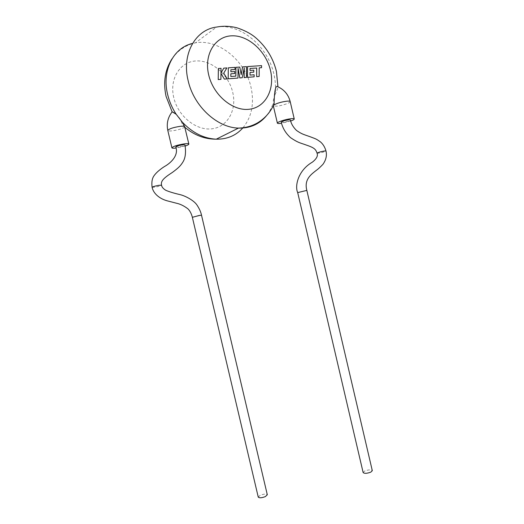 <?xml version="1.0" encoding="UTF-8"?>
<svg xmlns="http://www.w3.org/2000/svg" width="524" height="524" viewBox="0 0 524 524"><rect width="100%" height="100%" fill="white"/><g stroke="black" fill="none" stroke-linecap="round" stroke-linejoin="round"><path stroke-width="0.39" stroke-dasharray="2.62 1.97" d="M281.25 122.23L283.137 122.341C287.047 121.673 289.464 120.887 290.394 119.976M317.066 153.198L318.736 153.146C322.719 152.379 325.135 151.652 325.98 150.964M363.132 472.524L364.632 471.063C368.516 469.642 371.077 469.517 372.309 470.683M290.669 121.044L281.526 123.304M175.802 146.982L178.245 147.074C182.011 146.445 184.252 145.731 184.979 144.938M152.098 187.317L154.757 187.206C158.687 186.465 160.953 185.797 161.562 185.201M258.247 497.079L260.238 495.278C263.821 493.929 266.172 493.746 267.306 494.735M185.208 146.026L176.025 148.069M184.841 127.005L184.553 127.181C182.287 128.747 178.239 129.965 172.403 130.823C169.671 131.124 168.138 131.013 167.818 130.489M273.332 105.841L273.259 102.946C271.681 107.833 269.375 112.149 266.336 115.883M242.985 127.771C251.775 116.878 254.454 103.379 251.016 87.285C245.396 60.902 218.763 38.658 195.426 42.844L216.615 27.065C240.634 23.036 268.052 46.629 273.928 74.238C275.519 81.102 275.919 87.796 275.139 94.307C277.045 90.58 277.975 88.091 277.93 86.846L277.897 86.761M275.139 94.307C273.77 97.778 273.148 100.66 273.259 102.946M172.082 111.723L172.226 111.789C173.988 112.084 176.47 114.239 179.673 118.241C181.487 122.557 183.112 125.537 184.553 127.181M220.866 79.373L220.971 73.439M227.134 78.901L223.683 73.177L226.82 67.95L223.794 68.146M220.984 72.967L220.997 68.33L218.351 68.506M246.49 66.627L242.547 66.908M241.184 74.611L239.723 67.092L235.892 67.347M235.82 76.144L230.783 76.537L230.842 73.812M234.7 73.537L234.713 71.519L230.815 71.795L230.881 69.758M234.975 69.476L234.988 67.406L228.268 67.851M237.955 78.076L238.066 68.598M242.199 77.755L244.177 68.113M246.378 77.434L246.45 66.646M250.007 68.454L249.987 70.458L253.76 70.19L253.754 72.174M259.125 76.471L259.197 67.858M261.522 67.701L261.528 65.651L247.511 66.581M254.101 76.851L254.107 74.808L249.974 75.115L250.02 72.436M297.697 192.596L306.841 190.395M290.204 101.636C290.532 102.835 282.082 105.691 276.862 106.169L273.43 105.953M192.36 217.303L201.517 215.207M173.745 97.569C169.219 78.855 180.086 61.649 196.022 60.948C211.899 59.972 228.713 74.736 232.735 92.362C236.972 109.968 227.626 127.005 211.965 128.812C196.369 130.895 178.036 116.308 173.745 97.569M172.042 58.767C177.806 50.435 185.601 45.13 195.426 42.844L192.57 43.42"/><path stroke-width="0.79" d="M290.394 119.976L288.521 119.819C284.427 120.52 282.004 121.326 281.25 122.23C282.639 128.131 285.731 133.273 290.532 137.655C298.307 142.914 299.97 142.751 305.512 144.781C314.177 147.703 315.703 149.026 317.066 153.198L317.066 153.198C318.14 155.864 316.562 158.857 312.324 162.178C298.195 170.326 294.58 185.948 297.697 192.596L363.132 472.524C364.363 473.689 366.924 473.558 370.828 472.131L372.309 470.683L306.841 190.395L297.697 192.596M290.381 119.93C291.108 123.612 293.139 127.109 296.473 130.417C301.863 134.203 303.638 134.426 309.992 136.685C317.02 139.351 315.9 138.788 320.465 141.906C323.053 144.12 324.887 147.146 325.98 150.964L324.336 151.004C320.328 151.777 317.904 152.51 317.066 153.191M281.526 123.304L280.89 123.389C278.794 123.631 277.628 123.566 277.392 123.186C276.6 122.249 285.436 119.315 290.84 118.738C292.883 118.509 294.023 118.581 294.246 118.948C294.344 119.446 293.152 120.14 290.669 121.044M184.979 144.938L182.548 144.814C178.632 145.476 176.378 146.196 175.802 146.982C179.129 156.25 169.193 164.005 164.549 166.475C162.309 167.916 156.886 171.544 153.899 175.946C152.078 178.566 151.482 182.352 152.098 187.317L152.098 187.317C153.643 194.312 160.488 199.081 167.516 200.915L176.477 203.233C180.243 204.019 184.068 205.893 187.946 208.853C189.957 210.844 191.43 213.661 192.36 217.303M184.972 144.899C186.079 152.196 185.45 157.809 183.086 161.746C180.688 165.715 178.514 167.883 172.494 172.344C163.219 178.317 160.613 181.258 161.562 185.201L158.929 185.306C154.966 186.046 152.687 186.714 152.098 187.317M267.306 494.735L265.36 496.595C261.633 497.99 259.262 498.147 258.247 497.079L192.36 217.316L199.186 215.482L201.511 215.194L267.319 494.807M176.025 148.069C173.555 148.351 172.18 148.279 171.911 147.853C172.979 146.406 177.145 145.063 184.396 143.838C187.081 143.517 188.561 143.569 188.843 144.015C188.928 144.506 187.716 145.181 185.208 146.026M172.219 111.795C167.844 117.343 166.377 123.579 167.818 130.489C168.852 128.865 172.999 127.476 180.276 126.317C182.601 126.068 184.048 126.127 184.618 126.494L188.843 144.015M277.373 123.107L273.332 105.841L273.823 105.036C276.836 103.261 281.139 101.977 286.739 101.191C288.796 100.994 289.942 101.112 290.185 101.545L290.204 101.636M294.246 118.948L290.185 101.545C288.403 94.687 284.309 89.755 277.897 86.761C274.714 83.886 274.222 97.562 274.091 104.007L273.823 105.036M192.57 43.42C173.411 47.651 161.641 70.563 167.608 94.392C169.298 101.466 172.16 108.095 176.208 114.291L182.411 122.249C192.609 132.913 203.888 138.559 216.261 139.181C227.193 139.338 236.101 135.533 242.985 127.771M184.618 126.494L182.411 122.249M176.208 114.291L172.082 111.723L166.101 96.468M223.833 68.12L220.984 73.013L221.03 68.31L218.351 68.506L218.22 79.576L220.905 79.347L220.971 73.347L224.331 79.111L227.174 78.875L223.722 73.157L226.859 67.924L223.794 68.146L220.984 72.967M218.384 68.48L218.22 79.576M218.259 79.55L220.905 79.347M220.971 73.439L224.331 79.111M224.37 79.085L227.174 78.875M242.586 66.882L241.204 74.709L239.763 67.072L235.931 67.321L235.859 76.137L230.822 76.511L230.842 73.792L234.739 73.511L234.752 71.5L230.855 71.768L230.881 69.738L235.014 69.456L235.027 67.38L228.307 67.825L228.195 78.796L237.994 78.05L238.066 68.369L239.848 77.912L242.239 77.729L244.223 67.91L244.158 77.585L246.424 77.414L246.49 66.627L242.586 66.882L241.184 74.611M235.931 67.321L235.82 76.144M230.842 73.812L234.739 73.511M230.881 69.758L235.014 69.456M228.307 67.825L228.156 78.823L237.994 78.05M238.066 68.598L239.809 77.938L242.239 77.729M244.177 68.113L244.119 77.611L246.424 77.414M261.561 67.681L261.568 65.631L247.557 66.555L247.485 77.329L254.147 76.825L254.147 74.788L250.013 75.089L250.02 72.417L253.793 72.148L253.799 70.17L250.027 70.432L250.046 68.434L256.688 68.035L256.649 76.661L259.164 76.445L259.197 67.838L261.561 67.681L259.197 67.858M250.046 68.434L256.688 68.035M256.727 68.009L256.649 76.661M256.688 76.635L259.164 76.445M247.557 66.555L247.446 77.356L254.147 76.825M250.02 72.436L253.793 72.148M266.336 115.883C259.282 124.293 249.994 128.36 238.472 128.098C217.25 127.712 193.782 106.307 188.136 80.657C181.507 54.267 195.36 29.567 216.615 27.065C223.296 25.807 230.062 26.049 236.907 27.798C245.527 30.667 252.28 34.414 257.16 39.031C266.899 47.972 273.332 58.78 276.443 71.474L277.936 86.781M270.482 70.432C266.153 51.398 248.481 35.141 231.831 35.815C215.115 36.195 203.777 54.516 208.67 74.827C213.32 95.165 232.715 111.252 249.038 109.28C265.432 107.61 275.048 89.453 270.482 70.432M325.98 150.964C327.055 155.504 326.039 159.951 322.941 164.32C317.662 169.828 316.974 169.658 313.463 172.612C307.693 177.269 304.739 182.45 306.841 190.395M161.556 185.195C161.785 186.963 163.154 188.64 165.663 190.225C168.931 191.679 173.621 193.12 179.725 194.548C185.509 195.838 193.998 200.594 196.88 204.904C199.303 208.519 200.849 211.951 201.511 215.194M166.062 96.311C163.01 82.196 165.008 69.679 172.042 58.767M184.926 127.358C194.483 135.297 204.93 139.24 216.261 139.181L238.472 128.098C245.429 127.902 251.775 126.16 257.526 122.878C265.006 118.385 270.528 112.097 274.091 104.007M167.818 130.489L171.898 147.788"/></g></svg>
